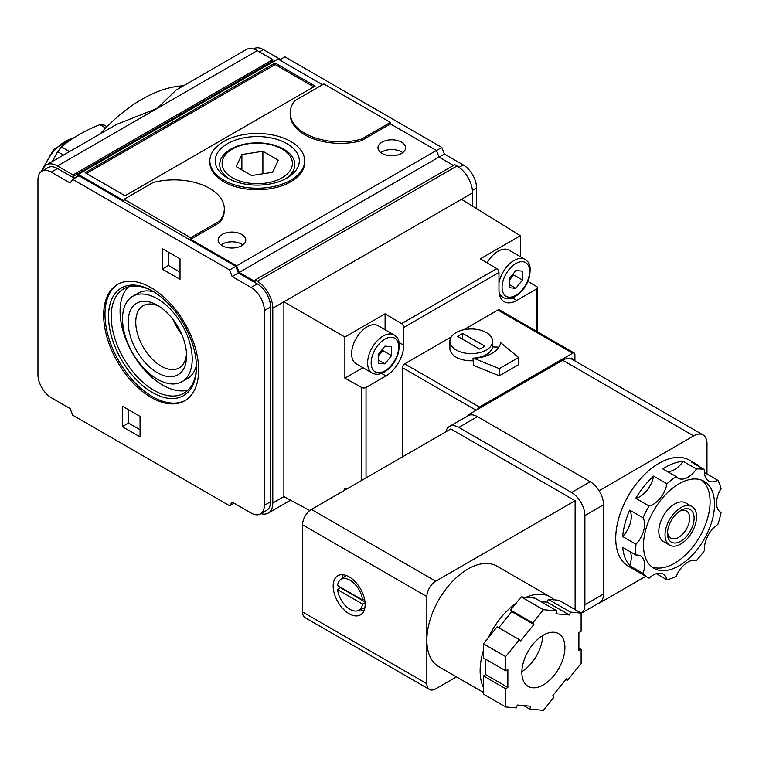 <?xml version="1.0" encoding="UTF-8"?>
<svg xmlns="http://www.w3.org/2000/svg" width="759" height="759" viewBox="0 0 759 759"><rect width="100%" height="100%" fill="white"/><g stroke="black" fill="none" stroke-linecap="round" stroke-linejoin="round"><path stroke-width="1.14" d="M391.578 355.61L391.578 346.73L384.917 346.132L378.257 354.415L378.257 363.295L384.917 363.893L391.578 355.61L382.697 350.487L382.697 348.893M522.496 280.024L522.496 271.143L515.835 270.546L509.175 278.838L509.175 287.708L515.835 288.306L522.496 280.024L513.615 274.9L513.615 273.306M520.361 256.665L520.361 235.707L461.472 199.294L472.572 192.881A21.973 12.685 -120 0 0 457.032 165.974L454.812 164.694L255.043 280.033L255.043 281.57L239.189 272.415L236.628 265.811L190.67 239.275L219.74 222.491A50.227 28.994 180 0 0 224.313 210.404L224.313 208.867A50.227 28.994 0 0 0 153.147 182.511L124.078 199.294L190.67 237.738L190.67 239.275M527.932 281.342L536.537 286.485A3.14 1.812 180 0 1 537.419 287.746A3.14 1.812 180 0 1 536.499 289.027L516.727 300.45A25.113 14.497 -60 0 1 504.166 301.693A25.113 14.497 -60 0 1 498.967 290.194L498.967 272.481A3.14 1.812 -120 0 0 496.784 268.658L480.324 258.828L520.361 235.707M385.098 313.799L401.558 323.638A3.14 1.812 60 0 1 403.741 327.461L403.741 345.174A25.113 14.497 -60 0 1 385.98 375.933L366.028 387.451A3.14 1.812 180 0 1 361.626 387.469L344.88 378.134L344.88 337.024L385.098 313.799L385.098 329.748M261.02 513.634A21.973 12.685 -120 0 0 268.25 513.084A21.973 12.685 -120 0 0 272.794 503.027L272.794 308.22L283.894 301.816L344.88 337.024M461.472 199.294L283.894 301.816L283.894 496.614L309.795 510.541M346.474 489.185L344.88 488.293L344.88 490.115M472.572 206.154L472.572 192.881M476.567 208.63L476.567 188.014A18.833 10.873 -120 0 0 463.256 164.95L444.385 154.058L441.823 147.445L284.91 56.859L279.578 59.933M280.469 59.42L263.477 49.61A18.833 10.873 -120 0 0 254.056 48.671L253.506 48.993M151.155 397.422A67.181 38.785 -120 0 0 184.75 400.752A67.181 38.785 -120 0 0 184.75 323.182A67.181 38.785 -120 0 0 117.569 284.397A67.181 38.785 -120 0 0 107.266 338.22A67.181 38.785 -120 0 0 151.155 397.422M232.178 276.57L229.616 269.967L72.703 179.371L70.141 183.014L51.27 172.122A18.833 10.873 -120 0 0 41.849 171.192A18.833 10.873 -120 0 0 37.95 179.817L37.95 374.614A18.833 10.873 -120 0 0 51.27 397.678L70.141 408.57L72.703 415.182L229.616 505.769L232.178 502.126L251.049 513.018A18.833 10.873 -120 0 0 260.46 513.957A18.833 10.873 -120 0 0 264.36 505.333L264.36 310.535A18.833 10.873 -120 0 0 251.049 287.462L232.178 276.57L238.392 272.984L257.263 283.875A18.833 10.873 -120 0 1 270.574 306.94L270.574 501.737A18.833 10.873 -120 0 1 266.675 510.361L260.46 513.957M162.255 269.075L162.255 248.572L180.016 258.819L180.016 279.321L162.255 269.075L168.47 265.489L180.016 272.149M122.303 406.141L140.054 416.387L140.054 436.899L122.303 426.643L122.303 406.141M304.663 160.842L304.663 162.388A47.4 27.371 180 0 1 257.263 189.75A47.4 27.371 180 0 1 209.854 162.388L209.854 160.842A47.4 27.371 180 0 1 239.123 135.557A47.4 27.371 180 0 1 290.773 141.497A47.4 27.371 180 0 1 304.663 160.842A47.4 27.371 180 0 1 257.263 188.213A47.4 27.371 180 0 1 209.854 160.842M322.518 84.723L278.022 59.031L78.253 174.371L76.128 177.388M124.078 199.294L124.078 200.831L78.253 174.371M236.628 265.811L436.406 150.472L390.439 123.935L361.369 140.719A50.227 28.994 180 0 1 290.204 114.362L290.204 112.825A50.227 28.994 0 0 0 361.369 139.182L361.369 140.719M241.723 234.408A13.814 7.979 180 0 1 245.764 240.043A13.814 7.979 180 0 1 231.95 248.022A13.814 7.979 180 0 1 218.146 240.043A13.814 7.979 180 0 1 226.666 232.681A13.814 7.979 180 0 1 241.723 234.408M401.539 142.132A13.814 7.979 180 0 1 405.591 147.777A13.814 7.979 180 0 1 391.777 155.747A13.814 7.979 180 0 1 377.963 147.777A13.814 7.979 180 0 1 386.492 140.406A13.814 7.979 180 0 1 401.539 142.132M315.099 86.071L275.137 63.006L85.131 172.71L125.083 195.775L315.099 86.071M46.498 164.883L116.582 124.419L157.369 108.3L257.263 50.635A21.973 12.685 -120 0 0 246.277 49.544L176.192 90.008L157.369 108.3L57.485 165.974A21.973 12.685 -120 0 0 46.498 164.883A21.973 12.685 -120 0 0 42.409 170.87M72.703 179.371L78.917 175.784L235.831 266.371L238.392 272.984M51.27 172.122L57.485 168.536A18.833 10.873 -120 0 0 48.064 167.606L41.849 171.192M57.485 168.536L74.477 178.346M272.794 308.22A21.973 12.685 -120 0 0 257.263 281.314L255.043 280.033M75.359 177.834L73.025 176.477L73.025 174.94L57.485 165.974M273.582 61.593L272.794 61.137L272.794 59.6L257.263 50.635M361.369 139.182L390.439 122.398L323.856 83.955L294.777 100.738A50.227 28.994 0 0 0 290.204 112.825M390.439 122.398L390.439 123.935M453.484 165.462L438.968 157.075L436.406 150.472M239.189 272.415L438.968 157.075M73.025 176.477L272.794 61.137M73.025 174.94L272.794 59.6M100.179 133.897A141.259 81.555 -60 0 1 183.488 85.786M439.053 157.132L444.385 154.058M436.434 150.557L441.823 147.445M229.616 269.967L235.831 266.371M229.616 505.769L234.057 503.208M190.67 237.738L219.74 220.954L219.74 222.491M219.74 220.954A50.227 28.994 0 0 0 224.313 208.867M221.021 244.92A13.814 7.979 180 0 1 241.723 244.151A13.814 7.979 180 0 1 242.889 244.92M380.838 152.644A13.814 7.979 180 0 1 401.539 151.876A13.814 7.979 180 0 1 402.716 152.644M275.137 63.006L275.137 64.543L86.46 173.479M313.761 86.839L275.137 64.543M173.526 320.213A35.929 20.74 -120 0 0 181.705 334.377M159.343 306.475A35.929 20.74 -120 0 0 143.204 305.678A35.929 20.74 -120 0 0 137.702 334.463A35.929 20.74 -120 0 0 161.174 366.123A35.929 20.74 -120 0 0 179.133 367.906A35.929 20.74 -120 0 0 186.515 353.533M157.369 372.707A41.299 23.842 -120 0 0 186.581 355.848A41.299 23.842 -120 0 0 157.369 305.26A41.299 23.842 -120 0 0 128.167 322.12A41.299 23.842 -120 0 0 157.369 372.707M157.369 379.225A49.288 28.453 -120 0 0 182.018 381.663A49.288 28.453 -120 0 0 182.018 324.757A49.288 28.453 -120 0 0 132.73 296.304A49.288 28.453 -120 0 0 125.178 335.791A49.288 28.453 -120 0 0 157.369 379.225M182.018 381.663L187.34 378.589A49.288 28.453 -120 0 0 196.42 365.544M153.887 291.883A49.288 28.453 -120 0 0 138.053 293.221L132.73 296.304M128.451 286.845A60.274 34.8 -120 0 0 124.637 336.076A60.274 34.8 -120 0 0 162.701 385.117A60.274 34.8 -120 0 0 188.071 390.098M153.157 291.447A60.274 34.8 -120 0 0 123.689 288.837A60.274 34.8 -120 0 0 114.448 337.129A60.274 34.8 -120 0 0 153.821 390.249A60.274 34.8 -120 0 0 183.953 393.228A60.274 34.8 -120 0 0 196.429 366.398M152.493 392.555A62.153 35.882 -120 0 0 196.439 367.176A62.153 35.882 -120 0 0 152.493 291.048A62.153 35.882 -120 0 0 108.537 316.427A62.153 35.882 -120 0 0 152.493 392.555M118.243 284.018A67.181 38.785 -120 0 0 108.784 338.059A67.181 38.785 -120 0 0 152.493 396.653A67.181 38.785 -120 0 0 185.405 400.354M168.47 252.159L168.47 265.489M122.303 426.643L128.518 423.057L140.054 429.717M128.518 409.727L128.518 423.057M287.006 143.669A42.068 24.288 180 0 1 287.006 178.014A42.068 24.288 180 0 1 227.51 178.014A42.068 24.288 180 0 1 227.52 143.669A42.068 24.288 180 0 1 287.006 143.669M229.199 178.944A37.552 21.679 180 0 1 231.495 148.764A37.552 21.679 180 0 1 283.809 149.21A37.552 21.679 180 0 1 285.318 178.944M282.12 149.058A35.161 20.303 180 0 1 266.362 183.014A35.161 20.303 180 0 1 223.298 158.157A35.161 20.303 180 0 1 282.12 149.058M272.642 172.284L278.268 160.158L262.889 151.278L241.884 154.532L236.248 166.657L251.627 175.538L272.642 172.284M262.889 173.792L262.889 151.278M241.884 169.912L241.884 154.532M103.746 125.036L99.894 124.694L97.446 125.605C84.202 131.184 72.722 137.806 63.035 145.472L57.608 151.667L52.286 161.544M69.562 151.572L61.451 146.885L57.608 151.667L63.49 155.073M487.079 262.861A21.973 12.685 -60 0 1 509.061 250.147L525.048 259.369A21.973 12.685 -60 0 0 509.877 263.544A21.973 12.685 -60 0 0 498.967 282.86M372.157 373.02L356.17 363.789A21.973 12.685 -60 0 1 356.17 338.419A21.973 12.685 -60 0 1 378.143 325.734L394.13 334.956A21.973 12.685 -60 0 0 372.157 347.641A21.973 12.685 -60 0 0 372.157 373.02C375.781 374.946 379.861 374.623 384.396 372.052C391.018 367.887 395.667 361.597 398.333 353.191C401.027 338.296 396.862 337.451 394.13 334.956M362.944 367.698L344.88 378.134M515.835 288.306L509.175 284.464M509.175 280.422L513.615 274.9M384.917 363.893L378.257 360.051M378.257 356.009L382.697 350.487M484.897 346.227L462.696 333.41L457.592 336.351L479.792 349.168L484.897 346.227M456.15 350.003A21.347 12.324 0 0 0 478.597 352.859A21.347 12.324 0 0 0 492.515 342.3A21.347 12.324 0 0 0 492.591 341.284A21.347 12.324 0 0 0 471.244 328.96A21.347 12.324 0 0 0 449.897 341.284A21.347 12.324 0 0 0 456.15 350.003M518.615 357.517L500.646 342.698A29.506 17.04 0 0 1 473.692 358.267L473.55 365.383L499.346 375.809L518.615 364.69L518.615 357.517L499.346 368.637L499.346 375.809M473.692 358.267L499.346 368.637M498.938 347.167L492.515 346.91A21.347 12.324 0 0 1 472.98 358.182L473.55 362.821M472.98 358.182L473.55 365.383M574.905 360.933L574.905 354.491A3.14 1.812 120 0 0 574.25 353.049L499.45 309.862A3.14 1.812 120 0 0 497.876 310.023L463.683 329.767M451.282 336.92L404.651 363.846A3.14 1.812 120 0 0 402.431 367.688L402.431 456.89M574.25 353.049A3.14 1.812 120 0 0 572.684 353.21L479.451 407.033A3.14 1.812 120 0 0 477.534 409.424M472.98 360.753A21.347 12.324 180 0 1 449.897 348.466L449.897 341.284M337.565 589.629A17.827 10.294 -120 0 0 345.677 605.919A17.827 10.294 -120 0 0 358.381 610.511A17.827 10.294 -120 0 0 362.527 604.041L337.565 589.629L340.393 587.665A18.225 10.522 -120 0 1 340.336 587.124M364.5 598.984L362.527 599.933A17.827 10.294 -120 0 0 353.656 582.921A17.827 10.294 -120 0 0 340.582 579.696A17.827 10.294 -120 0 0 337.565 585.521L362.527 599.933M365.914 602.409L362.527 604.041M557.059 610.919L543.387 609.695L532.78 622.883L533.89 624.467L520.437 641.203L519.327 639.628L505.646 656.639L505.646 670.776L507.866 669.495L507.866 687.436L505.646 688.717L505.646 706.952L516.253 707.9L517.363 705.045L530.816 706.24L529.706 709.105L543.387 710.329L553.985 697.141L552.875 695.557L566.328 678.821L567.438 680.396L581.119 663.385L581.119 649.249L578.899 650.529L578.899 632.589L581.119 631.308L581.119 613.073L570.521 612.124L569.411 614.98L555.949 613.784L557.059 610.919L534.867 598.101L526.025 597.314A58.073 33.529 -60 0 1 550.228 596.906A58.073 33.529 -60 0 1 554.079 599.819L548.321 599.306L547.211 602.162L540.93 601.602M519.327 639.628L497.126 626.811L488.293 637.807A58.073 33.529 -60 0 1 516.348 602.902L510.589 610.075L511.699 611.65L498.748 627.75M485.675 659.239L485.675 674.618L483.455 675.899L483.455 687.682A58.073 33.529 -60 0 1 483.455 650.283L483.455 657.958L505.646 670.776M706.98 474.033L706.98 443.56A18.833 10.873 120 0 0 703.081 434.935A18.833 10.873 120 0 0 693.66 435.865L599.098 490.788A18.833 10.873 -120 0 0 598.775 490.276A18.833 10.873 -120 0 0 590.217 481.747L477.458 416.644A18.833 10.873 -120 0 0 468.91 415.296L468.132 414.85L468.132 415.657A18.833 10.873 -120 0 0 468.037 415.714L449.394 426.473A18.833 10.873 -120 0 0 445.837 431.824M703.081 434.935L572.115 359.32A18.833 10.873 120 0 1 572.466 359.538L572.466 358.722L571.356 358.077L570.379 358.637M572.466 358.722L571.745 359.13A18.833 10.873 120 0 0 562.694 360.259L468.132 414.85M468.91 415.296A18.833 10.873 -120 0 0 468.132 415.657M599.098 603.244L645.767 576.299M449.394 426.473A18.833 10.873 -120 0 1 458.815 427.412L571.574 492.515A18.833 10.873 -120 0 1 584.895 515.579L584.895 604.781A18.833 10.873 -120 0 1 581.119 613.329L599.638 602.637A18.833 10.873 -120 0 0 603.538 594.012L603.538 504.811A18.833 10.873 -120 0 0 599.098 490.788M574.051 608.984L575.123 608.367L575.123 500.712L435.723 581.195A12.561 7.248 120 0 0 426.843 596.574L426.843 683.717A12.561 7.248 120 0 0 429.452 689.466A12.561 7.248 120 0 0 435.723 688.849L456.453 676.886M429.452 689.466L305.146 617.703A12.561 7.248 120 0 1 302.547 611.953L302.547 524.811A12.561 7.248 120 0 1 311.418 509.431L450.818 428.949L575.123 500.712M349.159 613.746A22.599 13.045 -120 0 0 360.459 614.866A22.599 13.045 -120 0 0 360.459 588.766A22.599 13.045 -120 0 0 337.859 575.72A22.599 13.045 -120 0 0 334.387 593.832A22.599 13.045 -120 0 0 349.159 613.746M483.455 692.464L438.873 666.734A58.073 33.529 -60 0 1 426.843 640.15A58.073 33.529 -60 0 1 452.193 581.707A58.073 33.529 -60 0 1 496.946 566.148L550.228 596.906M488.293 637.807L483.455 643.822L483.455 650.283M483.455 687.682L483.455 694.143L505.646 706.952M581.119 613.073L558.918 600.255L554.079 599.819M548.321 599.306L570.521 612.124M547.211 602.162L569.411 614.98M526.025 597.314L521.186 596.878L543.387 609.695M521.186 596.878L516.348 602.902M510.589 610.075L532.78 622.883M511.699 611.65L533.89 624.467M483.455 643.822L505.646 656.639M485.675 674.618L507.866 687.436M483.455 675.899L505.646 688.717M523.644 705.604L529.706 709.105M565.816 679.457L567.438 680.396M578.899 647.968L581.119 649.249M543.387 635.15A30.445 17.58 120 0 0 523.492 661.981A30.445 17.58 120 0 0 528.16 686.383A30.445 17.58 120 0 0 558.605 668.802A30.445 17.58 120 0 0 558.605 633.642A30.445 17.58 120 0 0 543.387 635.15M521.86 671.658A30.445 17.58 120 0 0 542.704 635.549M360.212 609.705A22.599 13.045 -120 0 0 363.988 610.729M343.201 574.734A22.599 13.045 -120 0 0 342.205 578.51M364.984 601.868L340.393 587.665M680.785 544.032A22.286 12.865 -60 0 1 669.637 545.133A22.286 12.865 -60 0 1 669.637 519.403A22.286 12.865 -60 0 1 691.933 506.528A22.286 12.865 -60 0 1 695.348 524.393A22.286 12.865 -60 0 1 680.785 544.032M680.785 541.214A18.833 10.873 -60 0 1 667.465 533.52A18.833 10.873 -60 0 1 680.785 510.456A18.833 10.873 -60 0 1 694.106 518.141A18.833 10.873 -60 0 1 680.785 541.214M669.637 545.133L663.423 541.546A22.286 12.865 -60 0 1 663.423 515.807A22.286 12.865 -60 0 1 685.709 502.942L691.933 506.528M701.8 480.2A50.227 29.003 -60 0 1 706.752 521.025A50.227 29.003 -60 0 1 674.571 563.254A50.227 29.003 -60 0 1 651.772 566.85M679.011 565.816A50.227 29.003 -60 0 1 653.897 568.301A50.227 29.003 -60 0 1 653.897 510.304A50.227 29.003 -60 0 1 704.124 481.31A50.227 29.003 -60 0 1 711.819 521.556A50.227 29.003 -60 0 1 679.011 565.816M635.976 555.076A61.213 35.341 -60 0 1 635.976 544.222A19.781 11.413 120 0 0 643.025 517.799A61.213 35.341 -60 0 1 649.068 505.997A19.781 11.413 120 0 0 666.914 483.806A61.213 35.341 -60 0 1 676.165 476.576A19.781 11.413 120 0 0 678.062 478.208A19.781 11.413 120 0 0 696.458 468.996A61.213 35.341 -60 0 1 704.589 469.717A19.781 11.413 120 0 0 708.574 480.94A19.781 11.413 120 0 0 717.834 480.295A61.213 35.341 -60 0 1 721.05 488.644A19.781 11.413 120 0 0 720.623 512.202A19.781 11.413 120 0 0 721.05 512.429A61.213 35.341 -60 0 1 717.834 524.478A19.781 11.413 120 0 0 704.589 550.351A61.213 35.341 -60 0 1 696.458 560.474A19.781 11.413 120 0 0 676.165 576.328A61.213 35.341 -60 0 1 666.914 579.781A19.781 11.413 120 0 0 663.148 574.041A19.781 11.413 120 0 0 649.068 578.187A61.213 35.341 -60 0 1 648.404 577.817A61.213 35.341 -60 0 1 643.025 573.368A19.781 11.413 120 0 0 640.501 555.958A19.781 11.413 120 0 0 635.976 555.076L622.665 547.391A61.213 35.341 120 0 0 629.704 565.673L643.025 573.368M648.404 577.817L628.424 566.29A61.213 35.341 -60 0 1 628.424 495.599A61.213 35.341 -60 0 1 689.637 460.258L696.297 464.11A61.213 35.341 120 0 0 691.278 462.032L704.589 469.717M656.298 573.652L666.914 579.781M622.665 536.537A19.781 11.413 120 0 0 629.704 510.114A61.213 35.341 120 0 0 622.665 536.537L635.976 544.222M629.704 510.114L643.025 517.799M635.748 498.312A19.781 11.413 120 0 0 653.594 476.111A61.213 35.341 120 0 0 635.748 498.312L649.068 505.997M653.594 476.111L666.914 483.806M667.114 471.348A19.781 11.413 120 0 0 683.138 461.301A61.213 35.341 120 0 0 662.844 468.891L676.165 476.576M683.138 461.301L696.458 468.996M717.834 480.295L704.513 472.61A19.781 11.413 120 0 0 704.513 472.61A61.213 35.341 120 0 0 704.485 472.553M700.604 467.421A61.213 35.341 120 0 0 696.297 464.11M720.206 511.946L721.05 512.429M679.628 511.186A15.692 9.061 -60 0 1 686.411 510.959A15.692 9.061 -60 0 1 688.821 523.539A15.692 9.061 -60 0 1 678.565 537.372A15.692 9.061 -60 0 1 670.719 538.14A15.692 9.061 -60 0 1 667.522 532.154M629.704 565.673A19.781 11.413 120 0 0 630.217 551.746M462.696 333.41L462.696 339.301M384.917 370.904A19.459 11.233 -60 0 1 373.001 353.95A19.459 11.233 -60 0 1 396.834 340.184A19.459 11.233 -60 0 1 384.917 370.904M515.835 295.317A19.459 11.233 -60 0 1 503.919 278.363A19.459 11.233 -60 0 1 527.752 264.597A19.459 11.233 -60 0 1 515.835 295.317M361.626 387.469L361.626 480.438M536.499 289.027L536.499 331.256M403.741 327.461L498.967 272.481M366.028 387.451L366.028 477.904M272.794 503.027L283.894 496.614M257.263 281.314L457.032 165.974M459.119 167.331L463.256 164.95M472.43 190.405L476.567 188.014M259.483 51.916L263.477 49.61M264.36 505.333L270.574 501.737M264.36 310.535L270.574 306.94M251.049 287.462L257.263 283.875M44.079 167.103A35.436 20.455 -60 0 1 72.798 138.48M105.681 128.024L99.894 124.694M401.558 323.638L496.784 268.658M516.727 300.45L512.287 297.879M403.741 345.174L399.073 342.48M385.98 375.933L381.578 373.39M525.048 259.369C527.78 261.864 531.945 262.709 529.26 277.604C526.585 286.01 521.936 292.3 515.314 296.465C510.779 299.037 506.699 299.359 503.075 297.433A21.973 12.685 -60 0 1 499.005 291.532M479.451 407.033L404.651 363.846M572.684 353.21L497.876 310.023M476.121 410.239L402.431 367.688M693.66 435.865L562.694 360.259M571.574 492.515L590.217 481.747M584.895 515.579L603.538 504.811M458.815 427.412L477.458 416.644M584.895 604.781L603.538 594.012M311.418 509.431L435.723 581.195M302.547 524.811L426.843 596.574M302.547 611.953L426.843 683.717M268.25 513.084L290.564 500.2M40.995 171.79L53.794 149.286L73.319 138.147M107.01 126.677L103.319 124.542M537.419 287.746L537.419 331.787M503.075 297.433L499.659 295.46M492.591 341.284L492.591 346.91M358.381 610.511L364.889 607.646M340.582 579.696L346.322 575.493"/></g></svg>
